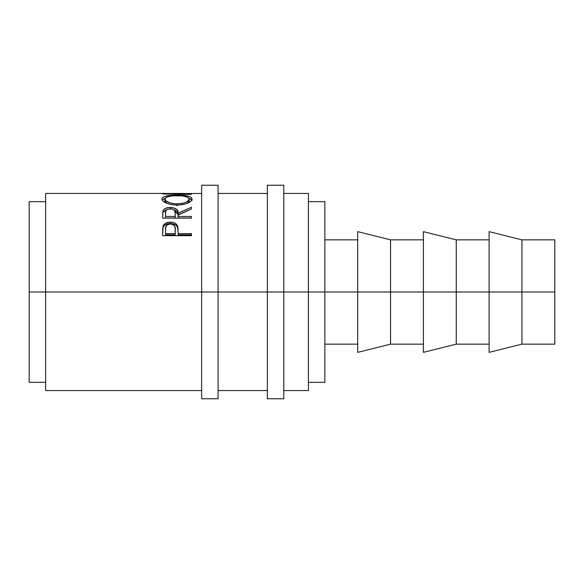 <?xml version="1.0" encoding="UTF-8"?>
<svg xmlns="http://www.w3.org/2000/svg" width="584" height="584" viewBox="0 0 584 584"><rect width="100%" height="100%" fill="white"/><g stroke="black" fill="none" stroke-linecap="round" stroke-linejoin="round"><path stroke-width="0.88" d="M201.662 398.762L201.662 185.237L201.662 292L218.088 292L218.088 185.237L218.088 292L283.787 292L283.787 185.237L283.787 292L554.8 292L554.8 239.849L554.8 292L521.95 292L521.95 239.849L521.95 292L456.25 292L456.25 239.849L456.25 292L390.55 292L390.55 239.849L390.55 292L324.85 292L324.85 201.662L324.85 292L308.425 292L308.425 193.45L308.425 292L45.625 292L201.662 292L201.662 398.762L218.088 398.762L218.088 292L218.088 398.762M267.363 398.762L267.363 185.237L267.363 398.762L283.787 398.762L283.787 292L283.787 398.762M489.1 352.364L489.1 231.636L489.1 352.364L521.95 344.151L521.95 292L521.95 344.151L554.8 344.151L554.8 292L554.8 344.151M423.4 352.364L423.4 231.636L423.4 352.364L456.25 344.151L456.25 292L456.25 344.151L489.1 344.151M357.7 352.364L357.7 231.636L357.7 352.364L390.55 344.151L390.55 292L390.55 344.151L423.4 344.151M45.625 390.55L45.625 193.45L45.625 292L29.2 292L29.2 201.662L29.2 292L45.625 292L45.625 390.55L201.662 390.55M191.399 235.688L162.651 235.688L163.082 226.147C164.192 223.533 166.615 222.205 170.36 222.154C174.193 222.19 176.623 223.577 177.66 226.315L177.66 227.687L176.733 225.993L175.09 224.65L170.36 223.614L170.36 222.154L170.36 223.614L165.725 224.606L164.053 225.884L163.082 227.519L163.082 226.147L162.651 232.425L163.082 227.519C164.192 224.957 166.615 223.657 170.36 223.614C174.214 223.657 176.645 225.015 177.66 227.687L178.127 233.593L191.399 233.593L191.399 235.688L162.651 235.688L162.724 228.556L163.476 225.278L165.725 223.176L169.747 222.168L172.857 222.394L175.09 223.219L176.733 224.592L177.93 227.651L178.127 233.593L191.399 233.593L191.399 235.688L191.399 234.812L178.127 234.812L191.399 234.812M191.399 218.124L162.651 218.124L163.046 210.598C164.067 208.568 166.498 207.532 170.338 207.473L170.338 209.24L170.338 207.473C175.908 207.824 178.507 209.722 178.127 213.16L178.127 214.802L177.368 211.751L173.623 209.576L178.127 214.802L178.127 213.16L191.399 207.291L191.399 208.963L178.127 215.116L178.127 216.445L191.399 216.445L191.399 218.124L162.651 218.124L162.899 211.065L163.98 209.306L165.637 208.291L169.083 207.517L173.864 207.882L177.368 210.043L178.127 213.16L191.399 207.291L191.399 208.963L178.127 215.116L178.127 216.445L191.399 216.445L191.399 218.124L178.127 218.014L191.399 218.014M161.987 199.597L162.162 198.137L162.958 197.297L166.228 196.042L175.514 195.144L187.734 196.034L191.041 197.253L192.136 199.013L191.07 201.1L187.807 203.108L182.938 204.597L177.149 205.115L171.353 204.604L166.396 203.174L163.075 201.181L161.987 199.597M201.662 193.45L170.667 193.815L191.399 194.414L162.651 193.954L184.639 193.457M308.425 390.55L308.425 292L308.425 390.55L283.787 390.55M29.2 382.337L29.2 292L29.2 382.337L45.625 382.337M324.85 382.337L324.85 292L324.85 382.337L308.425 382.337M162.651 193.954L191.399 194.414L170.667 193.815L191.399 193.472M177.01 195.129L177.01 195.633L177.01 195.129C167.688 195.034 162.659 196.355 161.914 199.093C162.841 202.517 167.922 204.524 177.149 205.115C186.354 204.466 191.348 202.436 192.136 199.013C191.297 196.341 186.26 195.041 177.01 195.129M192.07 200.48L191.041 199.232L189.026 198.363L191.873 200.042M162.177 200.071L165.046 198.348L162.162 200.093M166.915 203.451L165.097 201.801L164.863 199.049C165.469 196.779 169.513 195.64 177.01 195.633C184.566 195.625 188.625 196.764 189.187 199.049C188.603 201.794 184.588 203.422 177.142 203.925L177.142 205.758L177.142 203.925C169.63 203.444 165.542 201.816 164.863 199.049L164.863 200.984L166.615 203.268M187.661 203.166L189.187 200.984L187.245 203.436M189.187 200.984L189.187 199.049L189.187 200.984M167.849 209.422L165.637 210.036L163.046 212.291L167.163 209.554M178.127 214.802L188.413 210.262L178.127 214.802M178.127 216.445L178.127 218.014L178.127 216.445M175.185 218.014L165.6 218.014L175.185 218.014L175.222 214.817L175.185 218.014M170.331 208.831C174.12 209.269 175.748 210.714 175.222 213.175L175.185 216.445L165.6 216.445L165.6 218.014L165.6 216.445L175.185 216.445L175.222 213.175L174.47 210.247L172.776 209.203L170.331 208.831L167.951 209.211L166.294 210.233L165.71 211.612L165.6 216.445L165.6 213.094C165.06 210.678 166.637 209.254 170.331 208.831M177.66 227.687L178.127 233.198L177.66 227.687M178.127 233.593L178.127 234.812L178.127 233.593M175.185 234.812L165.6 234.812L175.185 234.812L175.244 230.914L175.185 234.812M170.375 224.001C174.127 224.577 175.755 226.453 175.244 229.614L175.185 233.593L165.6 233.593L165.6 234.812L165.6 233.593L175.185 233.593L175.127 227.672L174.485 225.84L172.791 224.482L170.375 224.001L168.017 224.475L166.331 225.774L165.622 228.49L165.6 233.593L165.6 229.446C165.097 226.366 166.688 224.555 170.375 224.001M175.923 203.904L181.843 203.517L185.748 202.327L188.34 200.728L189.136 198.655L187.238 196.969L181.77 195.837L172.265 195.837L166.856 196.983L164.922 198.655L165.79 200.735L169.973 202.925L175.923 203.904M201.662 185.237L218.088 185.237M267.363 185.237L283.787 185.237M489.1 231.636L521.95 239.849L554.8 239.849M423.4 231.636L456.25 239.849L489.1 239.849M357.7 231.636L390.55 239.849L423.4 239.849M324.85 239.849L357.7 239.849M308.425 201.662L324.85 201.662M29.2 201.662L45.625 201.662M283.787 193.45L308.425 193.45M218.088 193.45L267.363 193.45M45.625 193.45L181.792 193.45M218.088 390.55L267.363 390.55M324.85 344.151L357.7 344.151M175.222 213.16L175.222 214.802M175.244 229.6L175.244 230.899"/></g></svg>
